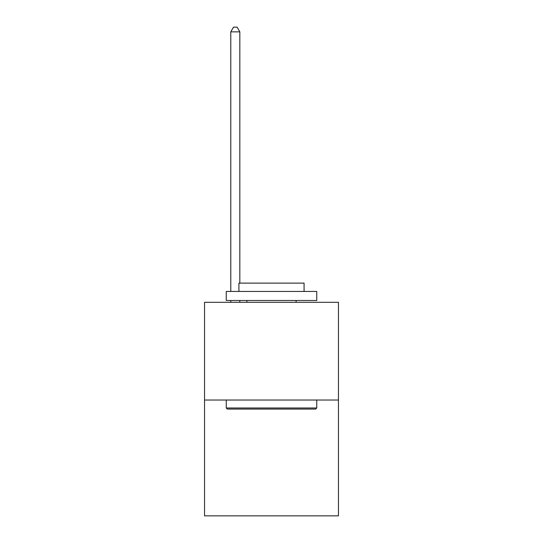 <?xml version="1.0" encoding="UTF-8"?>
<svg xmlns="http://www.w3.org/2000/svg" width="543" height="543" viewBox="0 0 543 543"><rect width="100%" height="100%" fill="white"/><g stroke="black" fill="none" stroke-linecap="round" stroke-linejoin="round"><path stroke-width="0.81" d="M338.459 400.028L338.459 302.302L204.541 302.302L204.541 515.85L338.459 515.85L338.459 400.028L204.541 400.028M315.659 409.076L227.341 409.076L226.255 407.99L316.745 407.99L315.659 409.076M226.255 291.442L316.745 291.442L316.745 300.489L226.255 300.489L226.255 291.442M304.073 291.442L304.073 283.12L238.927 283.12L238.927 291.442M226.255 400.028L226.255 407.99M316.745 400.028L316.745 407.99M246.889 300.489L246.889 302.302M296.111 300.489L296.111 302.302M239.83 283.12L239.83 31.854L230.782 31.854L230.782 291.442M230.782 300.489L230.782 302.302M239.83 300.489L239.83 302.302M230.782 31.854L233.497 27.15L237.115 27.15L239.83 31.854"/></g></svg>
